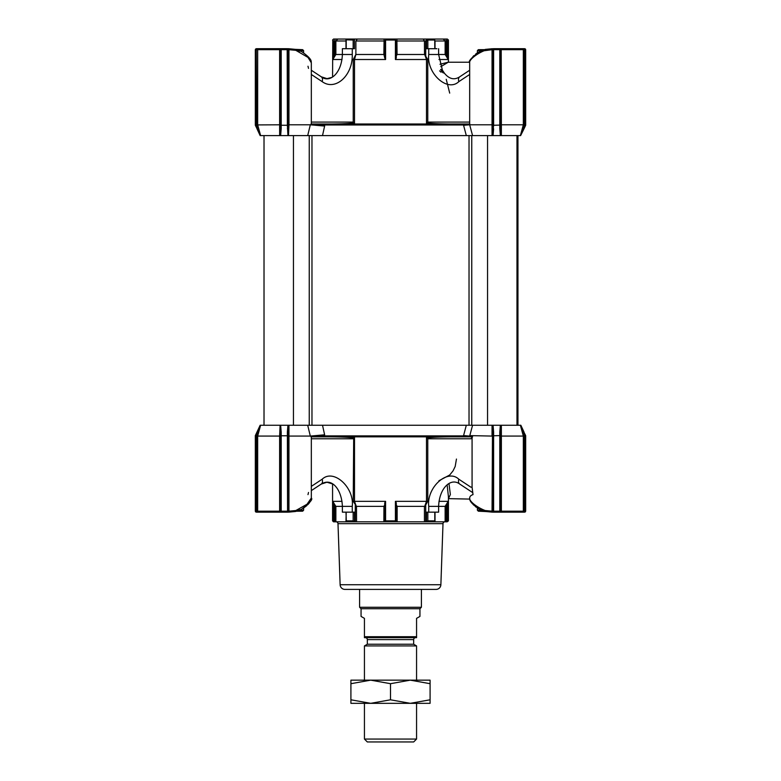 <?xml version="1.0" encoding="UTF-8"?>
<svg xmlns="http://www.w3.org/2000/svg" width="781" height="781" viewBox="0 0 781 781"><rect width="100%" height="100%" fill="white"/><g stroke="black" fill="none" stroke-linecap="round" stroke-linejoin="round"><path stroke-width="1.17" d="M448.206 62.226L440.796 66.697M439.625 70.846L441.011 72.184M446.224 79.281L449.7 93.115M448.226 40.016L447.337 39.05L448.431 40.016L446.088 40.983L446.088 55.978L448.226 59.512L438.971 59.512M492.518 135.601L500.357 135.601L499.801 128.777L500.572 128.455L500.572 125.077L493.621 125.253L492.518 135.601L472.573 135.601L469.674 124.794L469.674 62.822C467.897 61.64 471.265 57.814 479.788 51.341L485.391 49.379L485.157 50.335C477.24 53.333 468.825 59.805 469.674 62.822L469.674 62.87M447.337 39.05L333.663 39.05L332.774 40.095L333.741 40.983L345.983 40.983M332.569 76.919L332.774 40.016M352.27 48.705L352.27 54.494L342.381 54.494L342.381 48.705L354.457 48.705L354.457 39.138L353.158 40.016L345.983 39.792L345.983 48.705M346.334 39.05L345.983 39.792M439.986 64.267L448.274 62.197M442.661 72.545L444.467 73.268L442.436 70.212A5.789 2.538 150.9 0 0 440.591 69.441L442.661 72.545M469.791 124.013L311.082 124.013L310.418 124.823L324.623 126.063L322.514 135.601L472.651 135.601M501.353 135.601L520.39 135.601L523.338 124.794L501.373 124.794L501.353 135.601L500.572 128.455M500.572 125.077L500.572 49.672L523.338 49.672L523.338 124.794L524.285 124.921L523.329 128.455L524.9 125.077L525.672 125.253L524.9 125.077L525.672 125.253L524.022 128.777L523.329 128.455L520.624 135.601L524.022 128.777L520.39 135.601M260.376 135.601L255.328 125.253L255.328 49.672L256.295 48.705L255.328 49.672L256.295 48.705L255.328 49.672L256.295 48.705L258.618 48.705A0.966 0.947 90 0 0 257.662 49.672L257.662 124.794L260.61 135.601L256.715 124.921L256.295 48.705L256.1 49.672L256.295 48.705L255.328 49.672L256.1 49.672L256.1 125.077L255.328 125.253M260.61 135.601L279.647 135.601L279.627 124.794L256.715 124.921M280.106 135.601L287.935 135.601L287.379 125.253L281.199 125.253L281.199 128.777L280.428 128.455L279.647 135.601M287.935 135.601L288.482 135.601L288.15 125.077L287.379 125.253L287.193 48.705L281.394 48.705L281.199 49.672L281.199 125.253L280.428 125.077L280.428 128.455M288.941 135.601L307.694 135.601L310.321 124.794L288.96 124.794L288.482 135.601M307.694 135.601L322.514 135.601M500.357 135.601L500.894 135.601M446.088 55.978L445.141 54.494L438.619 54.494L438.619 48.705M434.792 48.705L434.734 40.016L427.91 40.016L426.543 40.983L424.434 40.983L423.243 39.05M436.921 48.705L426.543 48.705L426.543 40.983M493.621 128.777L493.065 135.601M492.059 135.601L492.04 124.794L469.674 124.794L469.859 125.477M466.316 135.601L463.582 125.302L469.674 124.794M281.199 128.777L280.643 135.601M256.1 125.077L257.671 128.455L256.978 128.777L260.151 135.601M445.141 54.494L445.131 40.983L435.017 40.983M426.494 124.013L426.494 59.512L424.727 54.592L427.773 59.512L427.773 122.08L469.674 122.08M434.734 40.016L433.416 39.05M492.85 128.455L492.85 125.077L493.621 125.253L493.621 49.672L492.85 49.672L493.036 49.096M479.798 51.341L492.05 49.691L492.05 124.794L492.85 124.921M323.822 124.013L311.326 124.013L311.326 62.822L307.978 57.403L295.843 50.335L288.95 49.691L288.96 124.794L288.15 124.921M287.379 128.777L288.15 128.455M255.563 49.037L256.715 48.705L256.715 49.672L279.627 49.672L279.627 124.794L280.428 124.921M307.987 66.239L308.515 68.386M525.486 49.096L525.672 49.672L524.705 48.705L525.437 49.037L524.705 48.705L524.9 49.672L524.705 48.705L524.9 49.672L523.338 49.672A0.966 0.947 -90 0 0 522.382 48.705L524.705 48.705L525.672 49.672L524.705 48.705L525.672 49.672L524.705 48.705L525.672 49.672L525.672 125.253M522.382 48.705L501.207 48.705L501.373 124.794L500.572 124.921M443.208 39.05L445.131 40.983L446.088 40.983L446.088 39.05M386.634 39.05L385.589 40.095L385.589 59.512L353.227 59.512L355.872 54.494L355.902 40.983L357.268 39.05M355.902 40.983L384.711 40.983L384.711 57.999L383.94 54.494M384.965 40.729L385.589 40.095M385.668 40.016L395.332 40.016L394.366 39.05M427.773 59.512L395.411 59.512L396.289 57.999L396.289 40.983L424.434 40.983L424.503 54.494L397.06 54.494L396.289 55.978M427.959 39.05L427.91 40.016M463.582 125.302L463.582 124.98A0.966 0.556 90 0 0 463.026 124.013L450.071 124.013C438.17 123.906 430.585 123.505 427.314 122.822L427.773 122.08M427.314 122.822L427.09 124.013M492.85 125.077L492.85 49.672L493.807 48.705L493.621 49.672L499.801 49.672L499.606 48.705L493.807 48.705A0.966 0.966 0 0 0 493.133 48.988A0.966 0.966 0 0 1 493.807 48.705L492.85 49.672L493.807 48.705L485.391 49.379L493.436 48.705A0.966 0.781 -90 0 0 492.655 49.672L492.85 49.672A0.966 0.966 0 0 1 493.016 49.115A0.966 0.966 0 0 0 492.85 49.672M492.655 49.672L492.05 49.691L492.186 48.734L485.46 49.379L480.862 50.853M457.715 124.013L323.285 124.013M299.826 50.638L303.604 50.638L302.637 49.672L295.608 49.379L295.843 50.335L301.202 51.341L295.608 49.379L287.193 48.705L288.15 49.672L288.15 125.077M288.345 49.672L288.95 49.691L288.814 48.734L287.564 48.705A0.966 0.781 90 0 1 288.345 49.672L280.428 49.672L280.623 49.096A0.966 0.966 0 0 0 280.428 49.672L281.394 48.705A0.966 0.966 0 0 0 280.711 48.988A0.966 0.966 0 0 1 281.394 48.705L280.428 49.672L281.394 48.705L258.618 48.705M280.428 125.077L280.428 49.672L279.627 49.672L279.793 48.705M320.005 124.013L311.326 124.013M342.029 59.512L332.774 59.512L333.741 57.999L333.741 40.983M355.872 54.494L354.506 59.512L354.506 124.013M353.91 124.013L353.227 122.08L353.227 59.512M353.686 122.822C350.601 123.496 343.015 123.896 330.929 124.013M396.289 40.983L395.411 40.095L395.411 59.512M518.818 48.705L498.776 48.705M499.801 128.777L499.801 49.672L500.572 49.672A0.966 0.966 0 0 0 499.606 48.705L500.572 49.672L499.606 48.705L501.207 48.705L499.606 48.705L500.377 49.096M287.193 48.705L288.15 49.672L287.193 48.705A0.966 0.966 0 0 1 287.867 48.988A0.966 0.966 0 0 0 287.193 48.705L287.916 49.037M287.964 49.096L288.15 49.672M282.224 48.705L262.182 48.705M295.677 49.408L300.148 50.853M352.27 54.494C352.905 75.542 335.371 91.338 322.162 81.624A5.789 3.71 -56.6 0 0 321.255 76.792C329.953 83.518 341.688 73.121 342.381 54.494L335.859 54.494L333.741 57.999M335.869 54.494L335.869 40.983L337.792 39.05M384.096 39.05L383.861 54.494L356.312 54.494M385.589 59.512L384.711 57.999M397.06 54.494L396.904 39.05M440.875 584.735A4.832 4.832 0 0 1 436.042 589.401L344.958 589.401A4.832 4.832 0 0 1 340.125 584.735L440.875 584.735L443.003 523.67A1.933 1.933 0 0 1 444.936 521.815M340.125 584.735L337.997 523.67A1.933 1.933 0 0 0 336.064 521.815M469.791 435.613L492.04 436.071L492.059 425.255L472.573 425.255L469.674 436.071L463.582 435.564L466.316 425.255L288.941 425.255L288.96 436.071L310.321 436.071L307.694 425.255L309.237 425.255L309.237 135.601M448.997 483.605L450.354 494.568L448.431 498.639L469.771 499.088M263.051 511.174L263.138 511.194A0.966 0.957 -90 0 1 262.182 512.16L287.564 512.16L287.379 432.078L287.935 425.255L280.106 425.255L280.428 435.944L279.627 436.071L280.106 425.255L260.61 425.255L257.662 436.071L279.627 436.071L279.627 511.194L257.662 511.194A0.966 0.947 90 0 0 258.618 512.16L279.793 512.16L279.627 511.194L280.428 511.194L280.428 435.778L288.15 435.778L288.941 425.255L287.935 425.255M323.822 436.843L330.929 436.843C343.015 436.969 350.601 437.36 353.686 438.043L353.227 501.343L356.497 506.361L383.94 506.361L384.711 504.887M355.287 505.004L355.287 521.815L383.861 521.815L383.94 506.361M353.227 501.343L354.506 501.343L356.273 506.264M353.686 438.043L353.91 436.843M428.427 436.843L427.09 437.292L427.773 438.776L427.773 501.343L426.494 501.343L426.494 436.843M396.289 504.887L397.138 506.361L397.138 521.815L425.713 521.815L425.713 505.004L427.773 501.343M425.713 505.004L424.727 506.264L426.494 501.343L395.411 501.343L396.289 502.866L396.289 521.815L397.138 521.815M447.171 521.815L448.431 520.849L447.171 521.815L445.131 521.815L445.131 506.361L448.226 501.343L448.226 520.849M520.849 425.255L524.022 432.078L523.329 432.41L520.624 425.255L501.353 425.255L501.373 436.071L523.338 436.071L520.39 425.255L525.672 435.613L525.672 511.194L524.285 512.16L524.9 511.194L524.705 512.16L525.672 511.194L524.9 511.194L524.705 512.16L525.437 511.828M493.065 425.255L493.621 432.078L492.85 432.41L492.85 435.778L499.801 435.613L499.801 432.078L500.572 432.41L501.353 425.255L492.518 425.255L492.05 511.164L485.157 510.53C476.781 507.279 469.078 501.187 469.674 498.044C469.762 496.423 470.875 495.281 473.013 494.617L472.075 487.178L470.894 487.178L458.837 479.231A5.789 3.71 123.4 0 0 459.745 484.074L472.485 492.469M472.651 425.255L466.316 425.255M255.563 511.828L256.295 512.16L255.563 511.828L256.295 512.16L256.1 511.194L256.715 512.16L255.328 511.194L256.295 512.16L255.328 511.194L256.295 512.16L256.1 511.194L257.662 511.194L257.662 436.071L256.715 435.944L257.671 432.41L256.1 435.778L255.328 435.613L256.978 432.078L257.671 432.41L260.61 425.255L256.978 432.078L260.151 425.255M280.643 425.255L281.199 432.078L280.428 432.41L280.428 435.778M322.514 425.255L324.623 434.802L310.321 436.071M499.801 432.078L500.357 425.255M458.086 436.843L472.075 436.843L469.791 436.843L472.075 436.843L469.791 436.843L469.674 436.042M308.515 492.469L307.987 494.617M255.514 511.77L256.295 512.16L255.328 511.194L255.328 435.613M287.379 432.078L288.15 432.41L288.15 435.944L288.95 436.071L288.95 511.164L295.843 510.53L307.031 504.243L311.326 498.044C313.093 499.235 309.715 503.062 301.212 509.515L295.608 511.477L295.843 510.53L301.202 509.524M324.623 434.802L324.623 435.876L463.582 435.876A0.966 0.556 -90 0 1 463.026 436.843L311.082 436.843L310.418 436.032M522.382 512.16L524.285 512.16L524.285 511.194L501.373 511.194L501.373 436.071L500.572 435.944L500.572 432.41L500.572 435.778L499.801 435.613L499.801 511.194L500.572 511.194L500.377 511.76A0.966 0.966 0 0 0 500.572 511.194L499.606 512.16L499.801 511.194L493.621 511.194L493.807 512.16L499.606 512.16A0.966 0.966 0 0 0 500.289 511.877A0.966 0.966 0 0 1 499.606 512.16L500.572 511.194L499.606 512.16L522.382 512.16A0.966 0.947 -90 0 0 523.338 511.194L523.338 436.071L524.285 435.944L524.285 511.194L524.9 511.194L524.9 435.778L525.672 435.613M524.9 435.778L523.329 432.41L524.285 435.944M330.929 436.843L320.005 436.843M288.15 435.778L287.964 511.76M288.15 511.194L288.95 511.164L288.814 512.131L281.394 512.16A0.966 0.966 0 0 1 280.711 511.877A0.966 0.966 0 0 0 281.394 512.16L280.428 511.194L281.199 511.194L281.394 512.16L287.193 512.16A0.966 0.966 0 0 0 287.867 511.877A0.966 0.966 0 0 1 287.193 512.16L288.15 511.194A0.966 0.966 0 0 1 287.984 511.74A0.966 0.966 0 0 0 288.15 511.194L281.199 511.194L281.199 432.078M288.814 512.131L295.54 511.477L287.564 512.16A0.966 0.781 90 0 0 288.345 511.194M478.362 511.194L477.396 510.227L478.362 511.194L498.776 512.16L493.436 512.16L492.85 511.194L492.85 435.778M492.655 511.194L492.05 511.164L492.186 512.131L493.436 512.16A0.966 0.781 -90 0 1 492.655 511.194L493.621 511.194L493.621 432.078M479.798 509.524L485.391 511.477L485.157 510.53L479.798 509.524C467.507 501.187 470.172 498.942 469.674 498.044M500.572 435.778L500.572 511.194L501.373 511.194L501.207 512.16M449.7 436.843L450.071 436.843C438.17 436.96 430.585 437.35 427.314 438.043M523.143 512.16L518.818 512.16L523.143 512.16M345.983 512.16L346.334 521.815L354.525 521.815L354.457 512.16L352.27 512.16L352.27 506.361C354.476 487.315 333.428 468.356 322.162 479.231L311.326 486.378M281.394 512.16L280.428 511.194L281.394 512.16L279.793 512.16M258.618 512.16L256.715 512.16L256.715 435.944M280.623 511.77L280.428 511.194M472.583 436.843L470.894 438.776L427.773 438.776M295.677 511.457L300.138 510.003M493.807 512.16L492.85 511.194L493.807 512.16A0.966 0.966 0 0 1 493.133 511.877A0.966 0.966 0 0 0 493.807 512.16L493.084 511.828M493.036 511.77L492.85 511.194M485.46 511.477L480.852 510.003M458.837 479.231C447.572 468.356 426.524 487.315 428.73 506.361L428.73 512.16L426.543 512.16L426.475 521.815L434.666 521.815L434.792 520.849L434.734 521.718M355.287 521.815L354.525 521.815M345.983 521.073L346.208 512.16M335.869 506.361L335.869 521.815L334.912 521.815L334.912 504.887L335.859 506.361L342.381 506.361L342.381 512.16L352.27 512.16M426.475 521.815L425.713 521.815M428.73 512.16L438.619 512.16L438.619 506.361L445.141 506.361M448.431 496.775L447.142 484.874M438.971 501.343L448.226 501.343M434.666 521.815L445.131 521.815M383.861 521.815L396.289 521.815M335.869 521.815L346.334 521.815M322.162 479.231A5.789 3.71 -123.4 0 1 321.255 484.074L311.326 490.614L321.255 484.074L326.946 482.228L332.569 483.947L332.569 520.849L333.536 521.815L334.912 521.815M332.569 520.849L332.774 501.343L342.029 501.343M353.158 512.16L353.158 520.849L354.457 521.718M332.774 501.343L334.912 504.887M426.543 521.718L427.842 520.849L434.792 520.849L434.792 512.16M384.711 521.815L385.589 520.849L395.411 520.849L396.289 521.718M353.158 520.849L346.208 520.849M333.829 521.815L332.774 520.849M356.497 506.361L356.566 521.815M354.506 436.843L354.506 501.343L385.589 501.343L384.711 502.866L384.711 521.718M397.06 506.361L424.434 506.361L424.434 521.815M477.396 508.021L477.396 510.227L481.174 510.227M481.174 50.638L477.396 50.638L477.396 52.835L475.609 54.123M484.171 49.642L478.362 49.672L477.396 50.638M299.826 510.227L303.604 510.227L303.604 508.021L306.865 505.541M296.829 511.223L302.637 511.194L303.604 510.227L302.637 511.194M311.97 135.601L311.97 425.255L469.03 425.255L469.03 135.601M314.157 135.601L315.036 135.601M318.218 135.601L467.243 135.601M468.375 135.601L468.932 135.601M517.949 135.601L517.949 425.255M413.676 644.237L416.566 645.916L364.434 645.916L367.324 644.237L413.676 644.237L413.676 639.6A1.933 1.933 0 0 1 415.599 637.677M367.324 644.237L367.324 639.6A1.933 1.933 0 0 0 365.401 637.677M416.566 739.051L413.676 741.95L367.324 741.95L364.434 739.051L416.566 739.051L416.566 703.33M416.566 680.153L416.566 645.916M364.434 739.051L364.434 703.33M364.434 680.153L364.434 645.916M421.398 607.257L419.944 608.711L361.056 608.711L359.602 607.257L421.398 607.257L421.398 589.401M361.056 608.711L361.056 616.414L364.434 618.367L364.434 637.677L364.434 636.71L416.566 636.71L416.566 637.677L416.566 618.367L419.944 616.414L419.944 608.711M359.602 607.257L359.602 589.401M416.566 637.677L364.434 637.677M410.289 703.33L430.087 699.796L430.087 703.33L370.711 703.33L390.5 699.796L410.298 703.33M370.702 680.153L350.913 680.153L350.913 699.796L370.711 703.33L350.913 703.33L350.913 699.796M410.289 680.153L390.5 683.697L370.711 680.153L410.289 680.153L430.087 683.697L430.087 680.153L410.298 680.153M370.711 680.153L350.913 683.697M390.5 683.697L390.5 699.796M430.087 683.697L430.087 699.796M448.226 40.095L448.226 59.512M447.259 40.983L447.259 57.999M428.73 48.705L428.73 54.494C426.524 73.541 447.572 92.509 458.837 81.624A5.789 3.71 -123.4 0 1 459.745 76.792C454.376 80.287 449.29 79.115 444.467 73.268M428.73 54.494L438.619 54.494L442.436 70.212M458.837 81.624L469.674 74.478M465.535 124.98L324.623 124.98L324.623 126.063M427.07 39.05L425.713 40.983L425.713 55.861M427.842 40.095L427.842 48.705M325.121 124.013A0.966 0.508 90 0 0 324.623 124.98L315.709 124.98M334.912 55.978L334.912 39.05M322.162 81.624L311.326 74.478M311.326 122.08L353.227 122.08M524.9 125.077L524.9 49.672L525.672 49.672M524.285 48.705L524.285 124.921M332.774 59.512L332.774 40.095M346.208 40.016L346.208 48.705M353.158 48.705L353.158 40.016M427.09 123.564L428.427 124.013M500.572 49.672A0.966 0.966 0 0 0 499.606 48.705L500.328 49.037L499.606 48.705M280.623 49.096L280.623 49.096A0.966 0.966 0 0 0 280.428 49.672M352.573 124.013L353.91 123.564M465.535 435.876L463.582 435.564M325.121 436.843A0.966 0.508 -90 0 1 324.623 435.876L315.709 435.876M472.075 436.843L472.075 487.178M256.1 435.778L256.1 511.194L255.328 511.194M353.227 438.776L311.326 438.776M500.377 511.77L500.377 511.76A0.966 0.966 0 0 0 500.572 511.194M321.255 484.074C332.032 477.269 341.727 489.648 342.381 506.361L352.27 506.361M353.91 437.292L352.573 436.843M428.73 506.361L438.619 506.361C439.312 487.735 451.047 477.337 459.745 484.074M427.842 520.849L427.842 512.16M447.259 502.866L447.259 521.718M443.003 523.67L337.997 523.67M385.589 501.343L385.589 520.849M395.411 520.849L395.411 501.343M333.741 521.718L333.741 502.866M446.088 521.815L446.088 504.887M471.763 135.601L471.763 425.255M293.451 135.601L293.451 425.255M487.549 135.601L487.549 425.255M517.471 135.601L517.471 425.255M413.676 639.6L367.324 639.6M448.323 62.226L469.703 62.226M448.431 62.226L448.431 40.016M459.745 76.792L469.674 70.241M435.017 48.705L435.017 40.7M311.326 62.841L311.326 62.822C310.828 61.914 313.484 59.668 301.212 51.341M333.536 39.05L332.569 40.016M473.755 55.676L470.308 60.098M295.608 49.379L288.814 48.734M311.326 70.241L321.255 76.792L327.014 78.637L331.564 77.485M493.084 49.037L493.807 48.705M280.672 49.037L281.394 48.705M311.326 436.843L311.326 498.044M470.299 500.748L473.628 505.073M475.414 506.596L476.195 507.181M307.763 504.711L309.51 502.73M485.391 511.477L492.186 512.131M500.328 511.828L499.606 512.16M287.916 511.828L287.193 512.16M438.932 480.754L449.7 475.004L453.058 470.855L455.186 466.472L456.455 459.052M435.017 512.16L435.017 521.073M448.431 496.706L448.431 520.849M264.017 135.601L264.017 425.255M516.983 135.601L516.983 425.255M303.604 50.638L303.604 52.835"/></g></svg>

